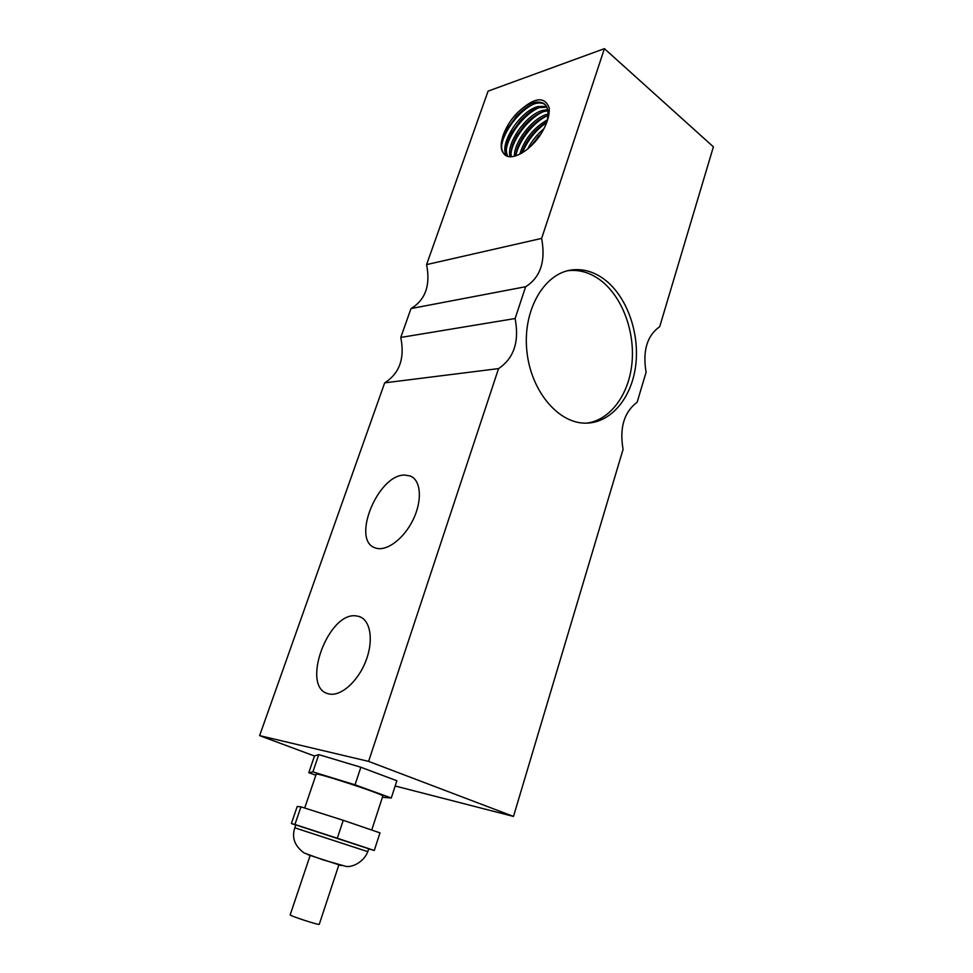 <?xml version="1.0" encoding="UTF-8"?>
<svg xmlns="http://www.w3.org/2000/svg" width="973" height="973" viewBox="0 0 973 973"><rect width="100%" height="100%" fill="white"/><g stroke="black" fill="none" stroke-linecap="round" stroke-linejoin="round"><path stroke-width="1.46" d="M338.872 864.888L319.278 924.289C319.716 925.591 289.09 915.617 290.197 914.815L310.144 855.51M294.819 827.816L295.816 824.909L368.731 848.76L367.794 851.667L294.819 827.816C291.559 837.595 294.637 845.975 304.075 852.944L322.963 859.84L346.412 866.517C353.686 867.138 364.097 861.312 367.794 851.667M368.706 848.87L374.277 850.475L379.981 832.864L343.25 820.312L300.949 806.836L297.215 806.483L291.377 823.559L295.78 825.019M300.949 806.836L294.928 824.484L291.377 823.559M343.25 820.312L337.29 838.24L294.928 824.484M374.277 850.475L337.29 838.24M304.683 808.028L316.201 774.216C314.887 771.771 385.417 794.892 382.803 796.06L371.735 830.042M308.782 772.684L314.51 755.948L318.779 754.61L360.861 767.247L396.875 780.747L391.28 798.006L355.036 784.81L312.88 771.893L308.782 772.684L315.848 775.238M382.413 797.24L391.28 798.006M318.779 754.61L312.88 771.893M360.861 767.247L355.036 784.81M549.186 107.894L549.186 107.821C549.794 115.945 546.607 125.359 539.614 136.05C527.67 153.211 508.879 162.199 503.576 153.248C500.122 148.249 501.131 140.392 506.629 129.677L516.274 116.346C522.319 109.949 528.424 105.753 534.554 103.783C538.86 102.506 542.387 102.761 545.135 104.525M507.918 156.41C504.878 150.997 506.203 142.982 511.932 132.389L520.105 121.09C526.369 114.218 532.754 109.742 539.249 107.65L546.923 107.176M511.311 156.762C510.29 150.839 512.297 143.542 517.356 134.858L523.705 126.076C530.224 118.597 536.962 113.744 543.895 111.506L547.981 110.776M515.763 155.911C516.249 150.085 518.718 143.7 523.158 136.731L526.928 131.525C533.63 123.34 540.696 117.988 548.14 115.459M521.662 153.199C526.332 139.905 534.773 129.421 546.996 121.759M531.501 145.524L541.535 133.058M538.799 135.843L531.83 144.989M535.308 130.966L526.442 142.593M531.562 126.344L521.163 140.027M527.755 121.771L515.97 137.29M538.495 107.03C532.28 109.791 526.284 114.364 520.506 120.749L511.543 133.143C506.787 141.681 504.732 149.027 505.376 155.169M537.4 101.897L533.824 103.174M519.777 112.88L505.741 131.391M539.249 107.65L537.923 106.556C518.645 111.457 497.507 147.349 507.213 156.179M503.576 153.26C497.13 146.388 504.428 125.529 517.66 112.527C533.934 97.336 544.442 95.768 549.186 107.821M534.566 103.783L533.228 102.676C528.108 104.293 522.927 107.577 517.66 112.527M547.191 121.211C549.927 106.312 545.281 100.134 533.228 102.676M547.763 109.657L542.593 110.423C525.493 114.778 505.546 144.588 510.241 156.775M546.498 106.337L537.923 106.556M548.2 113.999L547.227 114.267C532.109 118.134 513.829 142.411 514.389 156.3M547.531 119.74C533.593 127.791 524.35 139.285 519.789 154.221M543.956 128.74C537.108 134.383 531.708 141.097 527.755 148.893M534.566 103.77C519.801 109.827 503.467 131.306 501.533 146.035M539.103 107.699C524.423 113.732 508.271 134.919 506.288 149.587M543.566 111.603C528.971 117.66 513.014 138.543 511.02 153.138M547.969 115.507C533.739 121.491 518.281 141.426 515.86 155.887M546.741 122.476C535.588 130.26 527.5 140.343 522.452 152.725M538.337 137.765L535.782 140.939M659.718 326.636L713.391 146.838L604.415 48.65L541.633 238.397C545.841 261.238 540.514 277.354 525.651 286.719L515.118 318.524C519.473 341.584 513.951 358.283 498.553 368.597L368.597 761.385L513.489 816.432L623.073 449.368C619.363 427.852 624.046 412.138 637.145 402.226L646.096 372.233C642.496 350.925 647.033 335.721 659.718 326.636M604.428 279.433C627.001 296.424 639.979 333.301 635.624 366.043C631.392 398.808 610.083 423.741 584.858 423.146C557.115 422.902 529.726 389.2 526.648 348.76C523.231 308.344 545.172 272.27 572.878 269.813C583.934 268.803 594.454 272.014 604.428 279.433M586.67 423.146C610.436 420.117 629.105 394.357 632.012 362.649C634.98 330.966 622.039 296.424 600.402 280.175C590.429 272.793 579.92 269.594 568.864 270.603L567.441 270.786M515.118 318.524L400.767 337.449L411.007 308.563L525.651 286.719M498.553 368.597L384.676 382.851C399.575 373.401 404.938 358.259 400.767 337.449M368.597 761.385L259.609 735.624L384.676 382.851M404.719 475.067L410.314 476.004C420.968 480.103 422.562 500.329 413.148 519.631C403.88 538.981 386.147 552.032 375.396 547.933C350.767 540.733 377.877 474.325 404.719 475.067M356.361 615.921L359.098 616.481C370.555 619.874 373.948 640.562 365.726 661.312C357.663 682.109 340.088 697.179 328.436 693.798C300.231 687.656 328.205 611.214 356.361 615.921M513.489 816.432L395.172 786.002M314.486 756.021L259.609 735.624M604.415 48.65L488.093 91.134L426.588 264.607L541.633 238.397M411.007 308.563C425.444 299.903 430.638 285.247 426.588 264.607M307.942 854.695L341.146 865.532M506.629 129.677L506.179 130.564M511.932 132.389L511.543 133.143M568.864 270.603L572.878 269.813M412.771 477.366L410.314 476.004M361.92 617.77L359.098 616.481"/></g></svg>
